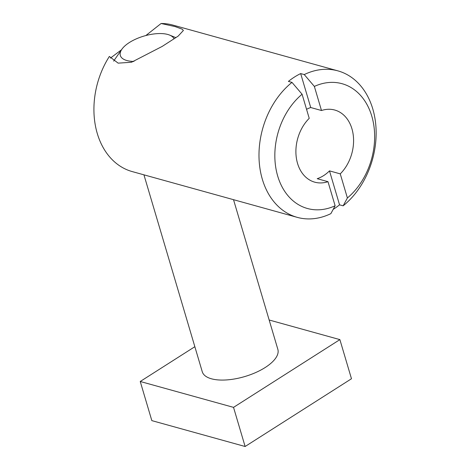 <?xml version="1.0" encoding="UTF-8"?>
<svg xmlns="http://www.w3.org/2000/svg" width="470" height="470" viewBox="0 0 470 470"><rect width="100%" height="100%" fill="white"/><g stroke="black" fill="none" stroke-linecap="round" stroke-linejoin="round"><path stroke-width="0.7" d="M133.95 61.441A28.153 11.92 163.5 0 1 126.877 60.53A28.153 11.92 163.5 0 1 121.883 49.233A28.153 11.92 163.5 0 1 143.943 36.072A28.153 11.92 163.5 0 1 169.617 35.091A28.153 11.92 163.5 0 1 174.082 38.851M121.883 49.233L114.598 59.708A39.415 16.685 -16.5 0 0 113.699 61.135M233.52 199.68L277.852 349.357A39.415 16.685 163.5 0 1 255.674 372.563A39.415 16.685 163.5 0 1 211.43 378.791A39.415 16.685 163.5 0 1 202.264 371.747L143.938 174.834M245.123 446.5L151.828 420.621L140.236 381.487L233.531 407.367L245.123 446.5L351.478 378.75L339.886 339.616L269.157 319.999M194.844 346.701L140.236 381.487M339.886 339.616L233.531 407.367M291.988 82.391A76.017 57.023 105.5 0 0 259.052 158.813A76.017 57.023 105.5 0 0 297.246 217.357A76.017 57.023 105.5 0 0 330.868 213.644L335.128 205.778L327.99 181.684A37.43 28.077 -74.5 0 1 314.736 182.166A37.43 28.077 -74.5 0 1 296.059 155.429A37.43 28.077 -74.5 0 1 309.225 118.334L302.087 94.235L291.988 82.391L288.404 81.398A76.017 57.023 -74.5 0 1 300.671 73.579L304.26 74.571L314.36 86.421L321.492 110.515L310.729 107.53A37.43 28.077 105.5 0 0 306.552 109.316M310.729 107.53L300.671 73.579M327.99 181.684L317.221 178.694A37.43 28.077 105.5 0 0 323.607 175.627A37.43 28.077 105.5 0 0 329.494 170.88L340.257 173.865L347.395 197.964L343.141 205.825L339.552 204.832A76.017 57.023 -74.5 0 1 333.183 209.373M339.552 204.832L329.494 170.88M343.141 205.825A76.017 57.023 105.5 0 0 376.076 129.403A76.017 57.023 105.5 0 0 337.883 70.858A76.017 57.023 105.5 0 0 304.26 74.571M314.36 86.421A64.754 48.575 -74.5 0 1 371.782 116.131A64.754 48.575 -74.5 0 1 347.395 197.964M335.128 205.778A64.754 48.575 -74.5 0 1 277.7 176.068A64.754 48.575 -74.5 0 1 302.087 94.235M321.492 110.515A37.43 28.077 -74.5 0 1 334.746 110.033A37.43 28.077 -74.5 0 1 353.422 136.77A37.43 28.077 -74.5 0 1 340.257 173.865M145.853 35.538L161.093 23.5L175.175 26.602L182.201 29.181L183.388 30.474L178.142 36.125L162.226 46.401L131.506 62.252L118.14 63.145L109.351 56.459A76.017 57.023 -74.5 0 0 132.182 171.574L297.246 217.357M161.093 23.5A76.017 57.023 -74.5 0 1 172.825 25.069L337.883 70.858M110.444 58.092L121.501 49.779M169.617 35.091L175.897 37.653"/></g></svg>

